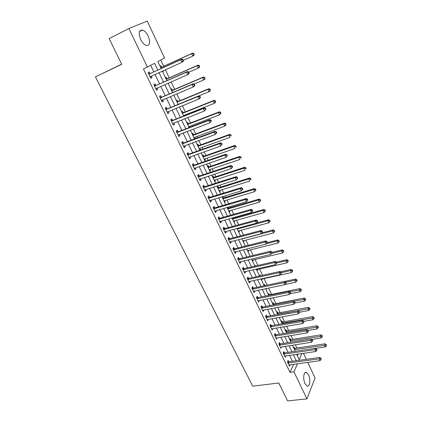 <?xml version="1.0" encoding="UTF-8"?>
<svg xmlns="http://www.w3.org/2000/svg" width="422" height="422" viewBox="0 0 422 422"><rect width="100%" height="100%" fill="white"/><g stroke="black" fill="none" stroke-linecap="round" stroke-linejoin="round"><path stroke-width="0.63" d="M305.027 383.582C302.669 378.967 303.734 371.043 306.467 372.441L308.545 374.884C310.866 379.425 309.864 387.364 307.084 385.988L305.027 383.582M140.674 39.489C138.321 33.248 138.907 30.099 142.43 30.041C144.625 30.753 146.555 32.779 148.233 36.113C150.57 42.306 149.968 45.434 146.423 45.497C144.271 44.801 142.356 42.796 140.674 39.489M121.684 64.128L95.409 76.883L252.709 386.177L278.778 383.012L287.588 400.9L306.942 398.88L293.944 371.84L297.473 363.748M95.409 76.883L121.763 64.286L109.129 38.639L128.884 28.527L147.231 21.1L164.591 58.02L157.839 61.607L161.146 68.58M296.914 348.05L295.353 344.742M292.794 339.325L291.006 335.543M288.632 330.516L286.607 326.243M284.423 321.617L282.165 316.843M280.176 312.633L277.681 307.348M275.888 303.555L273.145 297.753M271.552 294.387L268.561 288.052M267.173 285.119L264.072 278.552M262.547 275.334L259.599 269.088M257.874 265.438L255.078 259.525M253.142 255.437L250.51 249.861M248.368 245.324L245.894 240.097M243.536 235.107L241.231 230.227M238.652 224.773L236.515 220.258M235.239 217.552L235.049 217.145M233.714 214.323L231.752 210.177M230.486 207.492L230.048 206.564M228.724 203.763L226.941 199.991M225.68 197.322L224.989 195.866M223.676 193.081L222.072 189.7M220.822 187.046L219.878 185.047M218.57 182.278L217.156 179.292M215.911 176.654L214.703 174.107M213.405 171.358L212.187 168.774M210.947 166.152L209.476 163.04M208.183 160.307L207.16 158.139M205.931 155.539L204.185 151.846M202.903 149.135L202.08 147.389M200.856 144.804L198.831 140.521M197.565 137.836L196.942 136.517M195.729 133.959L193.418 129.069M192.158 126.4L191.746 125.529M190.544 122.987L187.943 117.48M186.693 114.837L186.492 114.415M185.3 111.893L182.399 105.753M180.004 100.679L176.797 93.895M174.639 89.337L171.121 81.889M169.222 77.864L165.382 69.746M163.736 66.265L160.793 60.04M303.471 353.298L306.298 359.312M307.728 362.35L315.076 377.975L306.942 398.88M297.378 355.73L298.111 354.079M159.959 66.08L160.782 65.626L161.499 67.145M162.612 71.666L163.425 71.207L163.203 70.732M165.471 77.69L166.273 77.215L166.985 78.714M172.54 92.587L168.12 83.203M170.915 89.174L171.707 88.673L172.408 90.155M176.306 100.526L177.076 100.003L177.767 101.47M181.629 111.756L182.383 111.208L183.074 112.658M184.514 115.702L184.314 115.28M186.899 122.855L187.637 122.29L188.317 123.725M189.979 127.238L189.568 126.368M192.11 133.837L192.828 133.246L193.503 134.665M194.864 138.833L195.302 138.469L194.764 137.329M197.259 144.699L197.965 144.087L198.63 145.49M199.712 149.868L200.413 149.251L199.901 148.169M202.354 155.438L203.045 154.811L203.705 156.198M204.781 160.555L205.467 159.912L204.981 158.894M207.397 166.068L208.072 165.413L208.726 166.785M209.797 171.126L210.467 170.462L210.014 169.502M212.382 176.575L213.047 175.905L213.69 177.261M214.761 181.581L215.415 180.901L214.983 179.994M217.319 186.972L217.963 186.287L218.601 187.626M219.667 191.926L220.305 191.229L219.904 190.375M222.199 197.264L222.832 196.552L223.46 197.881M224.52 202.159L225.148 201.442L224.773 200.645M229.325 212.287L229.937 211.554L229.589 210.805M228.27 208.025L227.88 207.202M234.078 222.31L234.679 221.555L234.352 220.859M233.028 218.068L232.881 217.757M238.783 232.221L239.369 231.451L239.068 230.808M243.441 242.033L244.011 241.247L243.731 240.656M248.046 251.744L248.605 250.942L248.347 250.399M252.604 261.355L253.153 260.532L252.92 260.036M255.11 266.076L255.5 265.485L255.716 265.939M257.119 270.866L257.652 270.027L257.441 269.579M259.446 275.772L259.973 274.928L260.395 275.809M261.587 280.282L262.109 279.427L261.914 279.026M263.887 285.14L264.404 284.28L264.979 285.488M266.008 289.603L266.409 288.5M268.286 294.408L268.793 293.533L269.363 294.73M270.381 298.823L270.718 298.233M272.638 303.587L273.134 302.695L273.699 303.882M276.953 312.67L277.433 311.768L277.987 312.939M281.216 321.664L281.69 320.746L282.239 321.907M285.441 330.568L285.905 329.635L286.448 330.79M311.811 339.436L321.332 337.948L320.509 336.144L321.047 334.836L291.038 339.604L289.634 339.404L290.078 338.439L290.616 339.578M293.765 348.118L294.208 347.158L294.741 348.287M157.817 70.094L154.6 63.332L143.427 68.992L290.004 372.352L293.585 364.281M292.383 361.253L289.545 355.319M288.115 352.333L285.225 346.304M283.8 343.329L280.862 337.189M279.443 334.229L276.452 327.984M275.044 325.035L272 318.684M270.592 315.746L267.501 309.284M266.103 306.356L262.953 299.784M261.561 296.872L258.359 290.188M256.972 287.287L253.712 280.488M252.335 277.602L249.022 270.681M247.645 267.812L244.275 260.775M242.908 257.916L239.48 250.758M238.119 247.92L234.632 240.635M233.282 237.808L229.732 230.396M228.392 227.59L224.778 220.052M223.444 217.261L219.772 209.586M218.443 206.817L214.708 199.01M213.39 196.256L209.586 188.317M208.278 185.58L204.406 177.498M203.109 174.782L199.173 166.563M197.881 163.868L193.877 155.502M192.596 152.822L188.518 144.313M187.247 141.66L183.101 132.999M181.84 130.361L177.62 121.552M176.37 118.941L172.076 109.968M170.836 107.383L166.468 98.252M165.239 95.694L160.793 86.404M159.579 83.862L155.053 74.409M153.851 71.898L150.733 65.389M150.01 73.497L149.256 71.94L148.064 72.589L150.839 78.355L152.02 77.68L151.271 76.129M155.739 85.413L154.995 83.867L153.83 84.558L156.573 90.25L157.728 89.548L157.01 88.056M161.404 97.187L160.666 95.662L159.527 96.385L162.238 102.013L163.367 101.275L162.686 99.85M167.001 108.823L166.273 107.315L165.155 108.074L167.835 113.639L168.942 112.864L168.294 111.513M172.535 120.328L171.817 118.84L170.725 119.632L173.373 125.128L174.455 124.321L173.838 123.039M178.005 131.701L177.298 130.229L176.227 131.052L178.849 136.491L179.904 135.652L179.318 134.433M183.417 142.947L182.715 141.491L181.666 142.346L184.256 147.721L185.295 146.851L184.741 145.701M188.766 154.067L188.07 152.627L187.046 153.513L189.605 158.825L190.623 157.928L190.095 156.842M194.051 165.06L193.366 163.636L192.363 164.554L194.895 169.808L195.887 168.879L195.397 167.856M199.279 175.932L198.604 174.523L197.623 175.468L200.128 180.663L201.099 179.709L200.635 178.743M204.454 186.682L203.784 185.29L202.824 186.26L205.303 191.403L206.247 190.417L205.815 189.515M209.565 197.317L208.906 195.94L207.967 196.937L210.414 202.022L211.343 201.009L210.937 200.165M214.624 207.835L213.97 206.469L213.052 207.497L215.478 212.524L216.38 211.485L216.006 210.699M219.63 218.232L218.981 216.887L218.084 217.937L220.479 222.911L221.365 221.845L221.017 221.117M224.578 228.524L223.94 227.189L223.064 228.27L225.432 233.187L226.297 232.095L225.97 231.42M229.473 238.699L228.84 237.38L227.985 238.483L230.328 243.352L231.177 242.233L230.876 241.611M234.315 248.769L233.688 247.466L232.854 248.595L235.17 253.406L235.998 252.266L235.724 251.697M239.11 258.733L238.488 257.441L237.67 258.591L239.965 263.354L240.772 262.189L240.524 261.672M243.847 268.587L243.236 267.311L242.434 268.482L244.707 273.198L245.498 272.011L245.272 271.541M248.542 278.341L247.93 277.075L247.15 278.272L249.397 282.935L250.172 281.727L249.966 281.305M253.184 287.989L252.583 286.738L251.818 287.957L254.039 292.567L254.793 291.338L254.619 290.969M257.773 297.536L257.177 296.297L256.434 297.542L258.633 302.105L259.213 300.533M262.32 306.984L261.73 305.76L261.002 307.021L263.18 311.541L263.766 309.991M266.82 316.336L266.235 315.123L265.522 316.41L267.68 320.878L268.271 319.354M271.272 325.594L270.692 324.391L270.001 325.694L272.132 330.12L272.728 328.622M275.677 334.751L275.107 333.565L274.427 334.889L276.537 339.267L277.138 337.795M280.039 343.819L279.475 342.648L278.81 343.988L280.899 348.324L281.506 346.873M284.354 352.797L283.795 351.632L283.151 352.992L285.214 357.286L285.831 355.857M288.632 361.68L288.078 360.53L287.445 361.907L289.492 366.159L290.109 364.756M290.004 372.352L293.944 371.84M147.447 67.135L128.884 28.527M296.27 360.71L293.432 354.754M292.008 351.758L289.123 345.702M287.698 342.717L284.766 336.556M283.347 333.58L280.361 327.314M278.947 324.349L275.909 317.977M274.506 315.023L271.415 308.54M270.017 305.602L266.873 299.003M265.48 296.075L262.284 289.365M260.896 286.454L257.642 279.628M256.26 276.726L252.952 269.779M251.581 266.899L248.21 259.831M246.844 256.961L243.42 249.771M242.059 246.923L238.578 239.606M237.222 236.768L233.677 229.325M232.337 226.508L228.729 218.934M227.395 216.133L223.723 208.426M222.394 205.641L218.659 197.802M217.341 195.038L213.543 187.057M212.234 184.308L208.368 176.196M207.065 173.463L203.13 165.208M201.843 162.496L197.839 154.093M196.557 151.408L192.485 142.858M191.213 140.188L187.067 131.485M185.807 128.842L181.587 119.985M180.336 117.363L176.043 108.349M174.808 105.748L170.435 96.58M169.211 94.006L164.765 84.669M163.546 82.116L159.02 72.616M296.692 354.285L299.251 359.676L301.936 353.52M162.349 71.112L166.875 80.655M173.764 95.172L178.131 104.382M179.371 106.993L183.665 116.039M184.915 118.672L189.13 127.565M190.391 130.219L194.537 138.954M195.808 141.634L199.88 150.216M201.157 152.917L205.161 161.352M206.453 164.074L210.383 172.361M211.686 175.098L215.547 183.248M216.855 186.007L220.659 194.014M221.972 196.789L225.707 204.659M227.031 207.45L230.702 215.183M232.037 218L235.64 225.596M236.985 228.429L240.529 235.898M241.88 238.741L245.361 246.084M246.717 248.948L250.14 256.165M251.507 259.039L254.872 266.134M256.244 269.025L259.551 275.999M260.933 278.905L264.183 285.757M265.57 288.68L268.761 295.411M270.154 298.349L273.298 304.969M274.696 307.912L277.781 314.422M279.185 317.381L282.223 323.779M283.631 326.749L286.617 333.042M288.031 336.023L290.964 342.205M292.383 345.201L295.268 351.278M150.781 78.239L152.02 77.68M162.575 71.592L163.425 71.207M265.675 288.906L266.519 288.732M261.265 279.612L262.109 279.427M256.813 270.222L257.652 270.027M252.309 260.733L253.153 260.532M247.761 251.148L248.605 250.942M243.167 241.463L244.011 241.247M238.525 231.678L239.369 231.451M233.835 221.787L234.679 221.555M229.093 211.797L229.937 211.554M224.304 201.695L225.148 201.442M219.461 191.493L220.305 191.229M214.566 181.175L215.415 180.901M209.618 170.746L210.467 170.462M204.617 160.207L205.467 159.912M199.564 149.552L200.413 149.251M194.452 138.78L195.302 138.469M156.488 90.086L157.728 89.548M162.132 101.792L163.367 101.275M167.708 113.365L168.942 112.864M173.22 124.812L174.455 124.321M178.67 136.121L179.904 135.652M184.055 147.304L185.295 146.851M189.383 158.366L190.623 157.928M194.653 169.301L195.887 168.879M199.864 180.115L201.099 179.709M205.013 190.807L206.247 190.417M210.109 201.384L211.343 201.009M215.151 211.844L216.38 211.485M220.136 222.194L221.365 221.845M225.068 232.432L226.297 232.095M229.943 242.555L231.177 242.233M234.769 252.572L235.998 252.266M239.543 262.484L240.772 262.189M244.269 272.29L245.498 272.011M248.943 281.996L250.172 281.727M253.569 291.597L254.793 291.338M258.148 301.097L259.372 300.854M262.679 310.502L263.898 310.27M267.163 319.807L268.381 319.586M271.599 329.018L272.818 328.807M275.988 338.133L277.207 337.938M279.38 345.164L310.639 340.401L311.499 342.263L281.553 346.974M284.729 356.078L285.858 355.915M289.133 364.903L290.114 364.772M183.449 60.589L182.99 59.592L182.541 59.845L183 60.847L183.449 60.589L183.021 61.644L181.908 62.287L150.09 76.793M183 60.847L181.908 62.287L180.753 59.787L181.871 59.159L150.464 73.433L148.481 73.46M148.818 74.156L180.753 59.787L182.541 59.845M151.287 76.108L150.322 77.284M182.99 59.592L181.871 59.159M183.333 60.341L192.738 56.084L191.635 53.663L192.68 53.072L161.948 67.082L160.455 67.124M193.36 53.721L193.803 54.691L194.22 54.454L193.777 53.483L191.635 53.663L160.745 67.731M194.22 54.454L193.782 55.488L192.738 56.084L193.803 54.691M192.68 53.072L193.777 53.483M189.172 72.98L188.713 71.993L188.281 72.262L188.734 73.249L189.172 72.98L188.734 73.998L187.642 74.678L155.829 88.71M188.734 73.249L187.642 74.678L186.503 72.209L187.595 71.54L156.193 85.355L154.215 85.36M154.573 86.104L186.503 72.209L188.281 72.262M156.915 88.093L156.035 89.142M188.713 71.993L187.595 71.54M194.822 85.223L194.373 84.252L193.946 84.532L194.4 85.508L194.822 85.223L194.373 86.209L193.308 86.921L161.505 100.489M194.4 85.508L193.308 86.921L192.184 84.484L193.25 83.778L161.858 97.134L159.88 97.123M160.26 97.915L192.184 84.484L193.946 84.532M162.475 99.94L161.684 100.858M194.373 84.252L193.25 83.778M200.408 97.318L199.965 96.358L199.548 96.654L199.991 97.619L200.408 97.318L199.949 98.268L198.91 99.017L167.112 112.131M199.991 97.619L198.91 99.017L197.797 96.612L198.841 95.868L167.455 108.776L165.482 108.755M165.883 109.588L197.797 96.612L199.548 96.654M167.972 111.645L167.265 112.447M199.965 96.358L198.841 95.868M188.824 72.231L198.224 68.106L197.132 65.716L198.155 65.088L167.428 78.656L165.941 78.687M198.846 65.769L199.284 66.723L199.69 66.476L199.258 65.516L197.132 65.716L166.252 79.336M199.69 66.476L199.242 67.473L198.224 68.106L199.284 66.723M198.155 65.088L199.258 65.516M193.993 84.089L203.647 79.99L202.565 77.627L203.568 76.962L172.851 90.102L171.369 90.118M204.269 77.674L204.702 78.624L205.097 78.355L204.67 77.411L202.565 77.627L171.696 90.814M205.097 78.355L204.644 79.325L203.647 79.99L204.702 78.624M203.568 76.962L204.67 77.411M198.899 95.894L209.006 91.738L207.935 89.401L208.916 88.704L178.211 101.417L176.734 101.428M209.628 89.448L210.056 90.382L210.446 90.102L210.019 89.169L207.935 89.401L177.082 102.166M210.446 90.102L209.977 91.036L209.006 91.738L210.056 90.382M208.916 88.704L210.019 89.169M205.931 109.277L205.488 108.322L205.081 108.633L205.525 109.588L205.931 109.277L204.443 110.97L172.656 123.641M205.525 109.588L204.443 110.97L203.341 108.591L204.364 107.816L172.988 120.286L171.021 120.249M171.443 121.125L203.341 108.591L205.081 108.633M173.405 123.213L172.783 123.899M205.488 108.322L204.364 107.816M183.507 115.607L214.302 103.348L213.247 101.037L214.202 100.309L183.512 112.611L182.035 112.611M183.565 115.828L183.918 115.438M214.93 101.08L215.352 102.008L215.732 101.713L215.31 100.789L213.247 101.037L182.404 113.386M215.732 101.713L215.252 102.615L214.302 103.348L215.352 102.008M214.202 100.309L215.31 100.789M211.385 121.088L210.947 120.149L210.552 120.476L210.984 121.415L211.385 121.088L209.913 122.786L178.137 135.019M210.984 121.415L209.913 122.786L208.821 120.434L209.818 119.621L178.459 131.664L176.496 131.611M176.939 132.529L208.821 120.434L210.552 120.476M178.77 134.644L178.237 135.219M210.947 120.149L209.818 119.621M216.771 132.761L216.344 131.833L215.958 132.17L216.386 133.104L216.771 132.761L215.315 134.46L183.554 146.265M216.386 133.104L215.315 134.46L214.239 132.139L215.209 131.289L183.865 142.91L181.908 142.847M182.373 143.807L214.239 132.139L215.958 132.17M184.076 145.943L183.628 146.413M216.344 131.833L215.209 131.289M222.104 144.303L221.677 143.385L221.297 143.733L221.724 144.656L222.104 144.303L220.659 146.001L188.914 157.39M221.724 144.656L220.659 146.001L219.593 143.702L220.542 142.826L189.214 154.035L187.262 153.956M187.743 154.953L219.593 143.702L221.297 143.733M189.32 157.116L188.961 157.485M221.677 143.385L220.542 142.826M227.368 155.707L226.946 154.8L226.577 155.164L226.999 156.071L227.368 155.707L225.934 157.406L194.21 168.383M226.999 156.071L225.934 157.406L224.884 155.138L225.812 154.225L194.5 165.034L192.553 164.939M193.054 165.978L224.884 155.138L226.577 155.164M194.5 168.162L194.236 168.431M226.946 154.8L225.812 154.225M232.575 166.98L232.158 166.083L231.799 166.463L232.216 167.36L232.575 166.98L231.156 168.679L199.453 179.26M232.216 167.36L231.156 168.679L230.117 166.437L231.019 165.493L199.727 175.905L197.786 175.805M198.303 176.881L230.117 166.437L231.799 166.463M232.158 166.083L231.019 165.493M188.718 126.7L219.54 114.831L218.496 112.542L219.429 111.783L188.755 123.683L187.284 123.667M188.792 126.848L189.067 126.558M220.168 112.584L220.585 113.497L220.954 113.191L220.537 112.278L218.496 112.542L187.669 124.485M220.954 113.191L219.54 114.831L220.585 113.497M219.429 111.783L220.537 112.278M193.914 137.651L224.715 126.178L223.686 123.92L224.599 123.124L193.941 134.629L192.469 134.602M225.348 123.957L225.759 124.859L226.118 124.543L225.707 123.635L225.348 123.957L223.686 123.92L192.875 135.457M226.118 124.543L225.622 125.381L224.715 126.178L225.759 124.859M224.599 123.124L225.707 123.635M199.057 148.481L229.837 137.398L228.814 135.167L229.705 134.344L199.073 145.453L197.601 145.421M230.465 135.198L230.871 136.095L231.23 135.763L230.818 134.871L230.465 135.198L228.814 135.167L198.029 146.313M231.23 135.763L230.871 136.095M229.705 134.344L230.818 134.871M204.158 159.184L234.896 148.497L233.888 146.286L234.759 145.432L204.142 156.166L202.681 156.119M235.529 146.318L235.93 147.199L236.278 146.856L235.877 145.975L235.529 146.318L233.888 146.286L203.119 157.053M236.278 146.856L235.93 147.199M234.759 145.432L235.877 145.975M209.164 169.792L239.902 159.469L238.905 157.285L239.754 156.398L209.164 166.759L207.698 166.701M240.535 157.311L240.936 158.187L241.273 157.828L240.872 156.958L240.535 157.311L238.905 157.285L208.157 167.671M241.273 157.828L240.936 158.187M239.754 156.398L240.872 156.958M237.718 178.126L237.312 177.24L236.958 177.63L237.37 178.517L237.718 178.126L236.315 179.825L204.633 190.011M237.37 178.517L236.315 179.825L235.286 177.609L236.167 176.633L204.902 186.661L202.961 186.545M203.499 187.658L235.286 177.609L236.958 177.63M237.312 177.24L236.167 176.633M214.139 180.273L244.855 170.319L243.869 168.156L244.697 167.244L214.128 177.24L212.667 177.171M245.488 168.183L245.878 169.048L246.211 168.679L245.815 167.814L245.488 168.183L243.869 168.156L213.142 178.179M246.211 168.679L245.878 169.048M244.697 167.244L245.815 167.814M242.808 189.146L242.402 188.27L242.059 188.671L242.465 189.547L242.808 189.146L241.416 190.844L209.755 200.645M242.465 189.547L241.416 190.844L240.398 188.65L241.257 187.648L210.014 197.301L208.078 197.169M208.632 198.319L240.398 188.65L242.059 188.671M242.402 188.27L241.257 187.648M219.06 190.644L249.75 181.049L248.774 178.912L249.581 177.973L219.039 187.605L217.583 187.532M250.383 178.933L250.773 179.788L251.095 179.408L250.705 178.553L250.383 178.933L248.774 178.912L218.074 188.571M251.095 179.408L250.773 179.788M249.581 177.973L250.705 178.553M213.711 208.864L245.451 199.569L246.453 201.737L214.819 211.164M213.142 207.677L215.072 207.819L246.29 198.54L245.451 199.569L247.102 199.585L247.503 200.455L247.835 200.039L247.44 199.173L247.102 199.585M247.44 199.173L246.29 198.54M246.453 201.737L247.503 200.455M223.929 200.904L254.593 191.662L253.627 189.547L254.419 188.581L223.897 197.865L222.441 197.781M255.226 189.568L255.611 190.412L255.922 190.021L255.537 189.177L255.226 189.568L253.627 189.547L222.953 198.852M255.611 190.412L254.593 191.662M254.419 188.581L255.537 189.177M218.738 219.287L250.446 210.367L251.443 212.509L219.83 221.566M218.148 218.068L220.073 218.221L251.269 209.307L250.446 210.367L252.087 210.378L252.488 211.237L252.81 210.81L252.414 209.956L252.087 210.378M252.414 209.956L251.269 209.307M251.443 212.509L252.488 211.237M228.745 211.058L259.377 202.159L258.428 200.07L259.198 199.073L228.703 208.014L227.252 207.919M260.015 200.081L260.395 200.919L260.701 200.519L260.321 199.685L260.015 200.081L258.428 200.07L227.78 209.027M260.395 200.919L259.377 202.159M259.198 199.073L260.321 199.685M223.707 229.605L255.389 221.038L256.37 223.159L224.789 231.857M223.101 228.349L225.021 228.513L256.191 219.952L255.389 221.038L257.019 221.049L257.409 221.898L257.731 221.46L257.336 220.616L257.019 221.049M257.336 220.616L256.191 219.952M256.37 223.159L257.409 221.898M233.508 221.102L264.114 212.54L263.175 210.472L263.924 209.454L233.461 218.058L232.142 217.968M264.752 210.488L265.127 211.311L265.427 210.905L265.053 210.077L264.752 210.488L263.175 210.472L232.554 219.092M265.127 211.311L264.114 212.54M263.924 209.454L265.053 210.077M228.618 239.807L260.274 231.594L261.244 233.693L229.695 242.033M228.001 238.52L229.916 238.694L261.054 230.481L260.274 231.594L261.893 231.604L262.284 232.443L262.595 231.994L262.204 231.156L261.893 231.604M262.204 231.156L261.054 230.481M261.244 233.693L262.284 232.443M238.224 231.04L268.803 222.811L267.87 220.769L268.603 219.72L256.492 223.011M269.436 220.775L269.811 221.597L270.101 221.175L269.732 220.358L269.436 220.775L267.87 220.769L237.28 229.051M269.811 221.597L268.803 222.811M268.603 219.72L269.732 220.358M233.482 249.898L265.106 242.033L266.066 244.111L234.542 252.103M232.86 248.579L234.759 248.769L265.871 240.893L265.106 242.033L266.715 242.038L267.1 242.872L267.4 242.413L267.02 241.584L266.715 242.038M267.02 241.584L265.871 240.893M266.066 244.111L267.1 242.872M238.293 259.883L269.885 252.361L270.834 254.408L239.343 262.062M237.707 258.544L239.548 258.733L270.629 251.195L269.885 252.361L271.483 252.361L271.863 253.179L272.158 252.715L271.779 251.892L271.483 252.361M271.779 251.892L270.629 251.195M270.834 254.408L271.863 253.179M243.051 269.763L274.611 262.568L275.55 264.599L244.09 271.921M242.497 268.397L244.291 268.592L275.334 261.382L274.611 262.568L276.199 262.568L276.579 263.381L276.864 262.901L276.489 262.094L276.199 262.568M256.602 269.779L287.05 262.811L286.158 260.854L286.823 259.709L276.494 262.099L275.334 261.382M275.55 264.599L276.579 263.381M247.761 279.538L279.285 272.67L280.219 274.675L248.79 281.674M247.234 278.145L248.98 278.346L279.992 271.457L279.285 272.67L280.867 272.665L281.237 273.467L281.516 272.981L281.147 272.179L280.867 272.665M281.147 272.179L279.992 271.457M280.219 274.675L281.237 273.467M252.419 289.207L283.911 282.661L284.829 284.644L253.437 291.322M251.918 287.799L253.622 287.999L284.597 281.421L283.911 282.661L285.483 282.656L285.847 283.447L286.121 282.951L285.757 282.16L285.483 282.656M285.757 282.16L284.597 281.421M284.829 284.644L285.847 283.447M257.03 298.781L288.484 292.541L289.397 294.503L258.037 300.87M256.55 297.346L258.211 297.552L289.154 291.28L288.484 292.541L290.046 292.536L290.41 293.322L290.674 292.815L290.315 292.029L290.046 292.536M290.315 292.029L289.154 291.28M289.397 294.503L290.41 293.322M261.593 308.25L293.01 302.321L293.912 304.262L262.589 310.318M261.134 306.794L262.758 307L293.665 301.034L293.01 302.321L294.561 302.31L294.92 303.086L295.178 302.569L294.82 301.793L294.561 302.31M294.82 301.793L293.665 301.034M293.912 304.262L294.92 303.086M266.108 317.624L297.489 311.99L298.375 313.915L267.094 319.67M265.67 316.147L267.258 316.358L298.122 310.687L297.489 311.99L299.029 311.979L299.383 312.744L299.636 312.222L299.282 311.457L299.029 311.979M299.282 311.457L298.122 310.687M298.375 313.915L299.383 312.744M270.576 326.897L301.92 321.559L302.796 323.463L271.552 328.923M270.154 325.399L271.705 325.615L302.537 320.235L301.92 321.559L303.45 321.543L303.803 322.308L304.046 321.775L303.698 321.015L303.45 321.543M303.698 321.015L302.537 320.235M302.796 323.463L303.803 322.308M275.002 336.076L306.298 331.027L307.174 332.911L275.967 338.08M274.595 334.562L276.115 334.778L306.905 329.682L306.298 331.027L307.823 331.012L308.171 331.766L308.408 331.223L308.065 330.473L307.823 331.012M308.065 330.473L306.905 329.682M307.174 332.911L308.171 331.766M278.989 343.629L280.472 343.846L311.225 339.03L310.639 340.401L312.153 340.38L312.496 341.124L312.728 340.575L312.385 339.831L312.153 340.38M312.385 339.831L311.225 339.03M311.499 342.263L312.496 341.124M283.711 354.158L314.928 349.669L315.783 351.515L284.655 356.126M283.336 352.607L284.792 352.829L315.503 348.282L314.928 349.669L316.431 349.648L316.774 350.387L317.001 349.827L316.664 349.094L316.431 349.648M316.664 349.094L315.503 348.282M315.783 351.515L316.774 350.387M287.999 363.062L319.174 358.848L320.018 360.668L288.938 365.009M287.635 361.49L289.065 361.712L319.734 357.439L319.174 358.848L320.673 358.821L321.01 359.549L321.232 358.985L320.894 358.257L320.673 358.821M320.894 358.257L319.734 357.439M320.018 360.668L321.01 359.549M242.893 240.878L273.44 232.976L272.517 230.95L273.229 229.879L261.967 232.823M274.073 230.955L274.442 231.768L274.727 231.335L274.358 230.528L274.073 230.955L272.517 230.95L241.959 238.91M274.442 231.768L273.44 232.976M273.229 229.879L274.358 230.528M247.508 250.61L278.024 243.025L277.112 241.025L277.808 239.928L267.3 242.571M278.662 241.031L279.026 241.832L279.301 241.389L278.937 240.587L278.662 241.031L277.112 241.025L266.403 243.705M279.026 241.832L278.024 243.025M277.808 239.928L278.937 240.587M252.076 260.242L282.561 252.973L281.659 250.99L282.339 249.871L272 252.367M283.199 250.995L283.558 251.786L283.832 251.338L283.468 250.547L283.199 250.995L281.659 250.99L271.694 253.385M283.558 251.786L282.561 252.973M282.339 249.871L283.468 250.547M287.688 260.854L288.047 261.635L288.31 261.176L287.952 260.395L287.688 260.854L286.158 260.854L276.8 263.012M288.047 261.635L287.05 262.811M286.823 259.709L287.952 260.395M261.081 279.216L291.491 272.549L290.61 270.613L291.259 269.447L280.567 271.815M292.129 270.607L292.483 271.383L292.741 270.919L292.388 270.143L292.129 270.607L290.61 270.613L281.363 272.654M292.483 271.383L291.491 272.549M291.259 269.447L292.388 270.143M265.348 285.509L263.987 285.341M284.977 284.47L295.891 282.186L295.015 280.266L295.648 279.079L284.602 281.421M296.529 280.261L296.877 281.031L297.125 280.551L296.777 279.786L296.529 280.261L295.015 280.266L285.784 282.218M296.877 281.031L295.891 282.186M295.648 279.079L296.777 279.786M290.025 293.765L300.237 291.723L299.372 289.824L299.989 288.611L269.79 294.746L268.366 294.577M300.875 289.814L301.224 290.573L301.466 290.088L301.123 289.328L300.875 289.814L289.872 291.744M301.224 290.573L300.237 291.723M299.989 288.611L301.123 289.328M294.967 302.985L304.547 301.16L303.687 299.277L304.288 298.048L274.121 303.898L272.707 303.724M305.18 299.267L305.523 300.021L305.765 299.525L305.422 298.776L305.18 299.267L293.876 301.171M305.523 300.021L304.547 301.16M304.288 298.048L305.422 298.776M299.615 312.174L308.804 310.497L307.96 308.64L308.54 307.385L278.414 312.955L277.001 312.776M309.442 308.624L309.785 309.368L310.017 308.867L309.674 308.123L309.442 308.624L277.676 314.2M309.785 309.368L308.804 310.497M308.54 307.385L309.674 308.123M303.845 321.332L313.024 319.744L312.185 317.903L312.755 316.632L282.666 321.928L281.252 321.743M313.662 317.887L313.994 318.626L314.221 318.114L313.889 317.376L313.662 317.887L281.943 323.194M313.994 318.626L313.024 319.744M312.755 316.632L313.889 317.376M307.976 330.41L317.196 328.891L316.368 327.071L316.922 325.779L286.87 330.811L285.467 330.616M317.835 327.055L318.167 327.783L318.388 327.266L318.056 326.538L317.835 327.055L286.163 332.093M318.167 327.783L317.196 328.891M316.922 325.779L318.056 326.538M321.965 336.128L322.297 336.851L322.181 335.601L321.965 336.128L290.347 340.902M322.297 336.851L321.332 337.948M321.047 334.836L322.181 335.601M315.619 348.366L325.42 346.916L324.608 345.127L325.13 343.798L295.163 348.314L293.77 348.108M326.058 345.112L326.385 345.824L326.269 344.579L326.058 345.112L294.487 349.627M326.385 345.824L325.42 346.916M325.13 343.798L326.269 344.579M148.94 74.161L150.132 73.502M149.272 74.093L150.464 73.433M150.163 76.698L150.928 76.271M161.948 67.082L160.829 67.699M161.621 67.145L160.708 67.652M154.695 86.109L155.86 85.413M155.027 86.046L156.193 85.355M155.908 88.62L156.398 88.319M160.386 97.92L161.526 97.192M160.719 97.862L161.858 97.134M161.579 100.399L161.942 100.167M166.01 109.593L167.123 108.829M166.337 109.535L167.455 108.776M167.191 112.046L167.471 111.851M167.428 78.656L166.337 79.304M167.107 78.719L166.21 79.252M172.851 90.102L171.78 90.783M172.529 90.16L171.654 90.719M178.211 101.417L177.166 102.135M177.889 101.475L177.034 102.061M171.569 121.13L172.656 120.333M171.896 121.077L172.988 120.286M183.512 112.611L182.489 113.36M183.19 112.663L182.351 113.275M177.061 132.54L178.126 131.711M177.393 132.487L178.459 131.664M182.494 143.812L183.538 142.958M182.821 143.77L183.865 142.91M187.864 154.964L188.887 154.077M188.191 154.921L189.214 154.035M193.176 165.988L194.173 165.071M193.503 165.952L194.5 165.034M198.424 176.892L199.406 175.942M198.751 176.855L199.727 175.905M188.755 123.683L187.753 124.458M188.434 123.73L187.616 124.363M193.941 134.629L192.965 135.43M193.619 134.671L192.817 135.335M199.073 145.453L198.113 146.286M198.751 145.495L197.965 146.181M204.142 156.166L203.204 157.026M203.826 156.203L203.056 156.91M209.164 166.759L208.246 167.65M208.843 166.795L208.088 167.523M203.62 187.669L204.575 186.693M203.947 187.637L204.902 186.661M214.128 177.24L213.231 178.153M213.806 177.272L213.073 178.026M208.753 198.329L209.687 197.327M209.08 198.303L210.014 197.301M219.039 187.605L218.158 188.55M218.717 187.637L218 188.412M213.833 208.874L214.745 207.846M214.16 208.848L215.072 207.819M223.897 197.865L223.038 198.831M223.581 197.892L222.874 198.688M218.854 219.303L219.751 218.248M219.182 219.276L220.073 218.221M228.703 208.014L227.864 209.006M228.386 208.041L227.695 208.853M223.824 229.615L224.699 228.539M224.151 229.594L225.021 228.513M233.461 218.058L232.638 219.076M233.144 218.079L232.469 218.912M228.74 239.823L229.594 238.715M229.067 239.802L229.916 238.694M238.055 228.138L237.364 229.035M237.681 228.239L237.19 228.866M233.603 249.914L234.437 248.785M233.925 249.898L234.759 248.769M238.414 259.899L239.227 258.749M238.736 259.889L239.548 258.733M243.172 269.779L243.969 268.603M243.494 269.769L244.291 268.592M247.883 279.554L248.658 278.356M248.205 279.549L248.98 278.346M252.541 289.228L253.3 288.004M252.862 289.223L253.622 287.999M257.151 298.797L257.895 297.552M257.473 298.792L258.211 297.552M261.714 308.271L262.437 307.005M262.03 308.266L262.758 307M266.229 317.639L266.936 316.358M266.546 317.645L267.258 316.358M270.697 326.918L271.388 325.61M271.014 326.918L271.705 325.615M275.118 336.097L275.793 334.773M275.434 336.102L276.115 334.778M279.496 345.185L280.155 343.84M279.812 345.191L280.472 343.846M283.827 354.179L284.475 352.818M284.143 354.19L284.792 352.829M288.115 363.084L288.748 361.701M288.432 363.094L289.065 361.712M269.79 294.746L269.489 295.268M269.473 294.751L269.136 295.337M274.121 303.898L273.562 304.916M273.809 303.898L273.261 304.895M278.414 312.955L277.76 314.19M278.103 312.96L277.565 313.968M282.666 321.928L282.028 323.183M282.355 321.928L281.827 322.957M286.87 330.811L286.248 332.082M286.564 330.806L286.047 331.85M291.038 339.604L290.431 340.897M290.726 339.599L290.231 340.659M295.163 348.314L294.567 349.622M294.857 348.308L294.366 349.379M306.467 372.441L305.122 372.61M142.43 30.041L139.587 31.471"/></g></svg>
